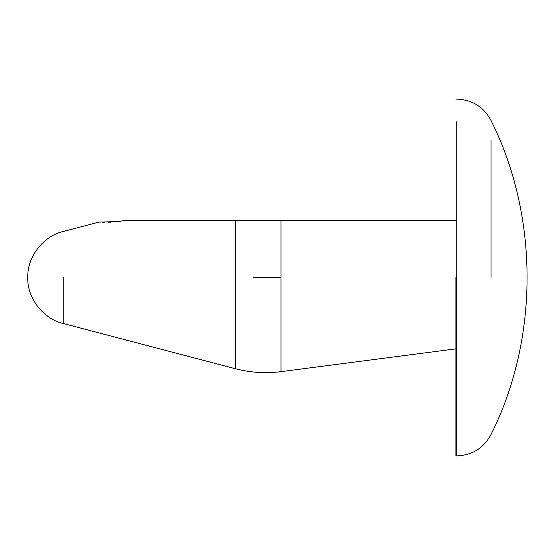 <?xml version="1.0" encoding="UTF-8"?>
<svg xmlns="http://www.w3.org/2000/svg" width="555" height="555" viewBox="0 0 555 555"><rect width="100%" height="100%" fill="white"/><g stroke="black" fill="none" stroke-linecap="round" stroke-linejoin="round"><path stroke-width="0.83" d="M455.891 455.558L455.891 277.5M280.969 346.979L280.969 371.649C265.803 373.64 250.603 372.669 235.389 368.742L63.235 323.51C45.066 319.548 27.16 299.922 27.75 277.389C27.278 254.932 45.135 235.438 63.235 231.49L99.109 222.062L118.874 221.591L124.389 220.411L455.891 220.411M99.109 222.062L100.171 222.229M102.807 222.548L104.16 222.666M108.364 222.784L110.376 222.722M253.545 220.411L280.969 220.411L253.545 220.411M456.744 455.558L456.744 121.774M63.235 277.5L63.235 323.281M235.389 368.277L235.389 220.411M491.008 277.5L491.008 140.436M455.891 348.859L280.969 371.649L280.969 220.411M253.545 277.5L280.969 277.5M455.891 455.891L456.744 455.891C472.236 455.273 483.662 448.149 491.008 434.516C539.099 338.918 539.092 216.068 491.008 120.484C483.662 106.851 472.236 99.727 456.744 99.109L455.891 99.109"/></g></svg>
